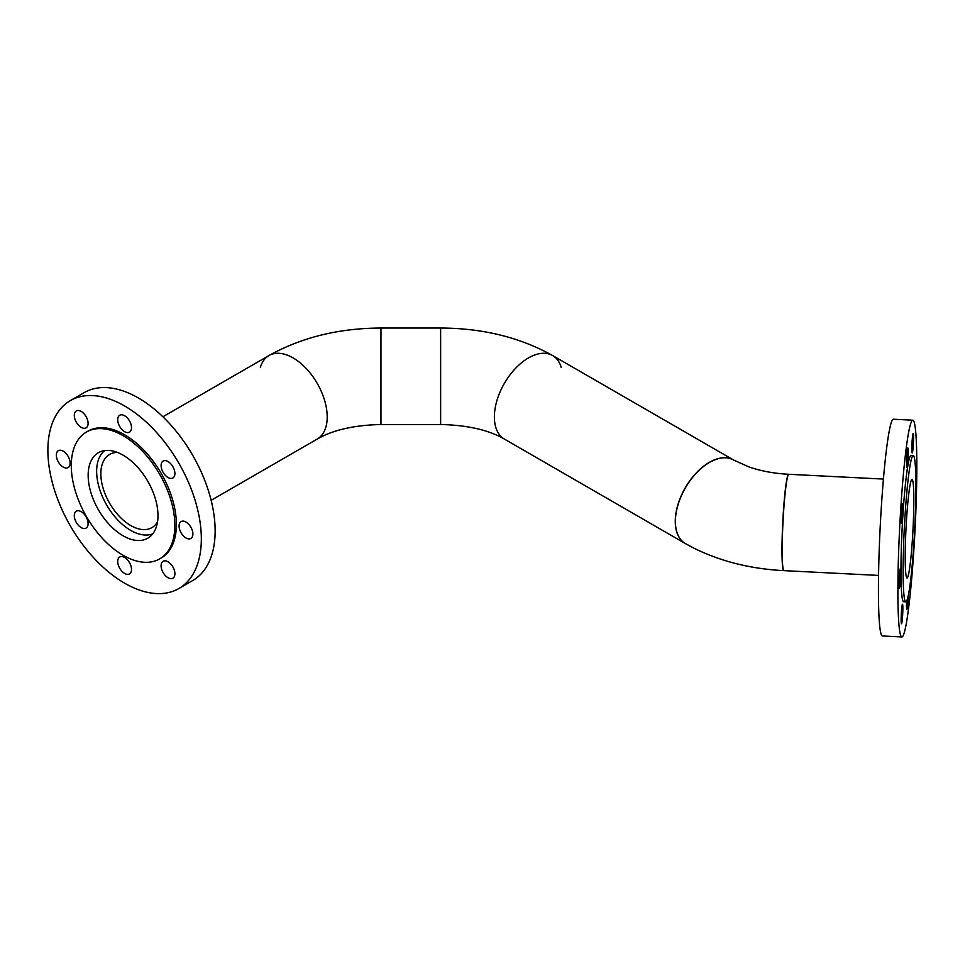 <?xml version="1.0" encoding="UTF-8"?>
<svg xmlns="http://www.w3.org/2000/svg" width="965" height="965" viewBox="0 0 965 965"><rect width="100%" height="100%" fill="white"/><g stroke="black" fill="none" stroke-linecap="round" stroke-linejoin="round"><path stroke-width="1.45" d="M883.421 479.074L788.827 474.298A48.226 3.438 92.9 0 0 784.473 500.208A48.226 3.438 92.9 0 0 782.193 550.207A48.226 3.438 92.9 0 0 783.966 570.641L878.56 575.417M733.557 460.003A48.226 27.852 120 0 0 733.484 459.955A48.226 27.852 120 0 0 696.32 472.886A48.226 27.852 120 0 0 675.271 521.426A48.226 27.852 120 0 0 685.259 543.5A48.226 27.852 120 0 0 685.331 543.536M561.232 367.4A48.226 27.852 120 0 0 552.595 355.53A48.226 27.852 120 0 0 515.431 368.449A48.226 27.852 120 0 0 494.382 416.989A48.226 27.852 120 0 0 504.369 439.063C488.676 429.98 467.434 425.131 440.631 424.516L440.631 328.052L440.631 424.516L380.958 424.516L380.958 328.052L440.631 328.052C482.596 328.172 519.93 337.328 552.595 355.53A48.226 27.852 120 0 0 515.431 368.449A48.226 27.852 120 0 0 494.382 416.989A48.226 27.852 120 0 0 504.369 439.063L685.259 543.5M162.904 416.771L268.994 355.53A48.226 27.852 60 0 1 306.158 368.449A48.226 27.852 60 0 1 327.207 416.989A48.226 27.852 60 0 1 317.22 439.063A48.226 27.852 -120 0 0 327.207 416.989A48.226 27.852 -120 0 0 306.158 368.449A48.226 27.852 -120 0 0 268.994 355.53A48.226 27.852 -120 0 0 260.357 367.4M152.747 533.826A48.226 27.852 60 0 1 116.379 518.458A48.226 27.852 60 0 1 96.645 471.342A48.226 27.852 60 0 1 104.69 450.583M157.536 521.788A42.267 24.402 60 0 1 151.879 527.638A42.267 24.402 60 0 1 119.31 516.311A42.267 24.402 60 0 1 100.855 473.779A42.267 24.402 60 0 1 109.612 454.431A42.267 24.402 60 0 1 117.501 452.452M902.794 611.858A9.771 0.7 92.9 0 0 902.492 604.247A9.771 0.7 92.9 0 0 901.214 616.14A9.771 0.7 92.9 0 0 901.515 623.752A9.771 0.7 92.9 0 0 902.794 611.858M906.581 601.159A9.771 0.7 92.9 0 0 906.569 607.697A9.771 0.7 92.9 0 0 906.859 609.205A9.771 0.7 92.9 0 0 908.174 595.984M911.913 445.299A9.771 0.7 92.9 0 0 912.215 452.911A9.771 0.7 92.9 0 0 913.493 441.017A9.771 0.7 92.9 0 0 913.192 433.406A9.771 0.7 92.9 0 0 911.913 445.299M906.569 465.938A9.771 0.7 92.9 0 0 906.859 467.458A9.771 0.7 92.9 0 0 907.884 460.438A9.771 0.7 92.9 0 0 908.137 449.461A9.771 0.7 92.9 0 0 907.848 447.941A9.771 0.7 92.9 0 0 906.823 454.961A9.771 0.7 92.9 0 0 906.569 465.938M901.672 523.283A9.771 0.7 92.9 0 0 902.745 512.705A9.771 0.7 92.9 0 0 902.492 504.007A9.771 0.7 92.9 0 0 902.323 504.249A9.771 0.7 92.9 0 0 901.262 514.815A9.771 0.7 92.9 0 0 901.515 523.513A9.771 0.7 92.9 0 0 901.672 523.283M900.116 583.716A9.771 0.7 92.9 0 0 900.635 573.813A9.771 0.7 92.9 0 0 900.285 568.747A9.771 0.7 92.9 0 0 899.464 573.282A9.771 0.7 92.9 0 0 898.946 583.186A9.771 0.7 92.9 0 0 899.296 588.252A9.771 0.7 92.9 0 0 900.116 583.716M911.165 555.056A49.372 3.51 92.9 0 0 913.795 504.985A49.372 3.51 92.9 0 0 912.009 479.376A49.372 3.51 92.9 0 0 907.872 502.307A49.372 3.51 92.9 0 0 905.242 552.39A49.372 3.51 92.9 0 0 907.028 577.999A49.372 3.51 92.9 0 0 911.165 555.056M912.83 420.209L893.373 419.22A108.502 7.72 92.9 0 0 884.278 469.629A108.502 7.72 92.9 0 0 878.5 579.676A108.502 7.72 92.9 0 0 882.42 635.959L901.877 636.948A108.502 7.72 92.9 0 0 910.972 586.551A108.502 7.72 92.9 0 0 916.75 476.493A108.502 7.72 92.9 0 0 912.83 420.209A108.502 7.72 92.9 0 0 903.735 470.606A108.502 7.72 92.9 0 0 897.957 580.665A108.502 7.72 92.9 0 0 901.877 636.948M913.204 455.54L911.044 455.432A73.243 5.211 92.9 0 0 904.905 489.448A73.243 5.211 92.9 0 0 901.008 563.741A73.243 5.211 92.9 0 0 903.662 601.726L905.821 601.834A73.243 5.211 92.9 0 0 911.961 567.818A73.243 5.211 92.9 0 0 915.857 493.525A73.243 5.211 92.9 0 0 913.204 455.54A73.243 5.211 92.9 0 0 907.076 489.557A73.243 5.211 92.9 0 0 903.168 563.85A73.243 5.211 92.9 0 0 905.821 601.834M915.749 474.78A9.771 0.7 92.9 0 0 915.532 469.087M161.625 462.778A9.771 5.633 -120 0 0 164.171 473.936A9.771 5.633 -120 0 0 172.892 477.977A9.771 5.633 -120 0 0 174.388 476.252A9.771 5.633 -120 0 0 171.842 465.106A9.771 5.633 -120 0 0 163.121 461.065A9.771 5.633 -120 0 0 161.625 462.778M118.225 423.068A9.771 5.633 -120 0 0 129.491 432.151A9.771 5.633 -120 0 0 130.987 424.335A9.771 5.633 -120 0 0 119.72 415.24A9.771 5.633 -120 0 0 118.225 423.068M78.563 425.239A9.771 5.633 -120 0 0 86.09 427.857A9.771 5.633 -120 0 0 83.846 413.563A9.771 5.633 -120 0 0 76.319 410.945A9.771 5.633 -120 0 0 78.563 425.239M65.873 468.025A9.771 5.633 -120 0 0 68.105 467.591A9.771 5.633 -120 0 0 68.961 458.025A9.771 5.633 -120 0 0 60.578 450.245A9.771 5.633 -120 0 0 58.346 450.679A9.771 5.633 -120 0 0 57.49 460.257A9.771 5.633 -120 0 0 65.873 468.025M87.586 526.371A9.771 5.633 -120 0 0 85.041 515.226A9.771 5.633 -120 0 0 76.319 511.173A9.771 5.633 -120 0 0 74.824 512.898A9.771 5.633 -120 0 0 77.369 524.055A9.771 5.633 -120 0 0 86.09 528.096A9.771 5.633 -120 0 0 87.586 526.371M130.987 566.081A9.771 5.633 -120 0 0 119.72 556.998A9.771 5.633 -120 0 0 118.225 564.827A9.771 5.633 -120 0 0 129.491 573.91A9.771 5.633 -120 0 0 130.987 566.081M170.648 563.91A9.771 5.633 -120 0 0 163.121 561.292A9.771 5.633 -120 0 0 165.365 575.598A9.771 5.633 -120 0 0 172.892 578.204A9.771 5.633 -120 0 0 170.648 563.91M183.35 521.124A9.771 5.633 -120 0 0 181.106 521.558A9.771 5.633 -120 0 0 180.25 531.124A9.771 5.633 -120 0 0 188.633 538.904A9.771 5.633 -120 0 0 190.865 538.47A9.771 5.633 -120 0 0 191.733 528.904A9.771 5.633 -120 0 0 183.35 521.124M109.708 450.51A49.372 28.504 -120 0 0 98.382 452.706A49.372 28.504 -120 0 0 94.039 501.1A49.372 28.504 -120 0 0 136.427 540.424A49.372 28.504 -120 0 0 147.754 538.217A49.372 28.504 -120 0 0 152.096 489.822A49.372 28.504 -120 0 0 109.708 450.51M178.863 588.541L192.674 580.568A108.502 62.653 -120 0 0 202.216 474.213A108.502 62.653 -120 0 0 109.057 387.797A108.502 62.653 -120 0 0 84.16 392.634L70.349 400.608A108.502 62.653 -120 0 0 60.807 506.963A108.502 62.653 -120 0 0 153.966 593.379A108.502 62.653 -120 0 0 178.863 588.541A108.502 62.653 -120 0 0 188.404 482.186A108.502 62.653 -120 0 0 95.245 395.771A108.502 62.653 -120 0 0 70.349 400.608M159.695 558.892L161.227 558.011A73.243 42.291 -120 0 0 167.669 486.215A73.243 42.291 -120 0 0 104.787 427.881A73.243 42.291 -120 0 0 87.984 431.15L86.452 432.031A73.243 42.291 -120 0 0 80.011 503.827A73.243 42.291 -120 0 0 142.892 562.161A73.243 42.291 -120 0 0 159.695 558.892A73.243 42.291 -120 0 0 166.137 487.096A73.243 42.291 -120 0 0 103.255 428.774A73.243 42.291 -120 0 0 86.452 432.031M211.13 500.316L317.22 439.063C332.913 429.98 354.167 425.131 380.958 424.516L380.958 328.052C338.992 328.172 301.671 337.328 268.994 355.53M783.87 570.617A48.226 3.438 -87.1 0 1 783.773 570.629C750.493 568.916 720.336 561.328 693.304 547.867L685.403 543.585A48.226 27.852 -60 0 1 675.404 521.498A48.226 27.852 -60 0 1 696.465 472.959A48.226 27.852 -60 0 1 733.629 460.04L748.828 466.879C760.577 470.992 773.846 473.465 788.634 474.285A48.226 3.438 -87.1 0 1 788.731 474.31M783.773 570.629A48.226 3.438 -87.1 0 1 782 550.195A48.226 3.438 -87.1 0 1 784.268 500.196A48.226 3.438 -87.1 0 1 788.634 474.285M733.484 459.955L552.595 355.53"/></g></svg>
